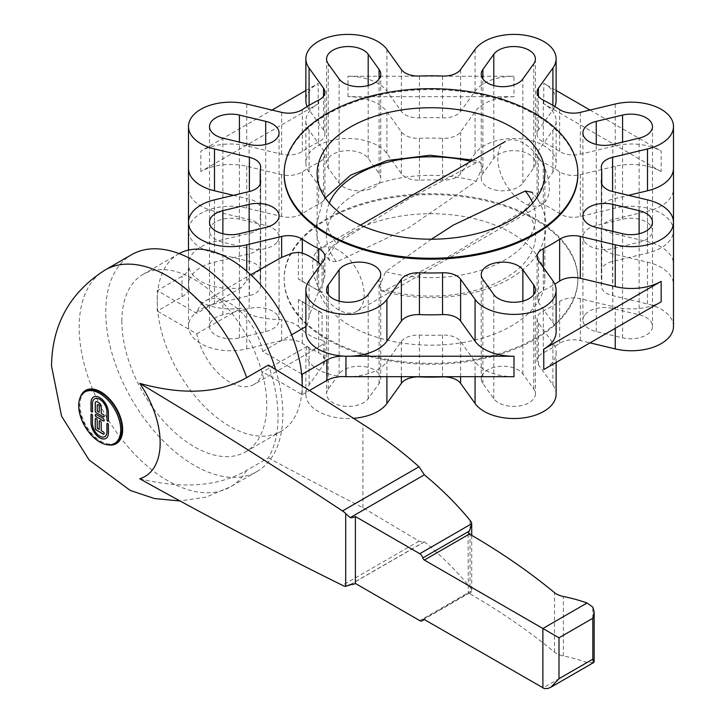 <?xml version="1.0" encoding="UTF-8"?>
<svg xmlns="http://www.w3.org/2000/svg" width="725" height="725" viewBox="0 0 725 725"><rect width="100%" height="100%" fill="white"/><g stroke="black" fill="none" stroke-linecap="round" stroke-linejoin="round"><path stroke-width="0.54" stroke-dasharray="3.62 2.72" d="M115.782 442.757A29.716 17.155 60 0 1 92.882 434.801A29.716 17.155 60 0 1 79.913 404.894A29.716 17.155 60 0 1 86.067 391.292M107.191 423.4A1.051 0.607 60 0 1 108.505 424.714L108.505 432.762A12.316 7.114 60 0 1 105.959 438.398A12.316 7.114 60 0 1 105.913 438.426L105.959 438.398M91.268 414.202A1.051 0.607 60 0 1 92.582 415.525L92.582 423.563A10.204 5.891 -120 0 0 97.005 433.813A10.204 5.891 -120 0 0 104.862 436.595M95.573 414.473A1.405 0.816 60 0 1 95.609 414.446A1.405 0.816 60 0 1 96.316 414.519L103.276 418.542A1.405 0.816 60 0 1 104.201 419.784A1.405 0.816 60 0 1 103.983 420.908A1.405 0.816 60 0 1 103.938 420.926M93.597 396.974A12.316 7.114 60 0 1 93.634 396.956A12.316 7.114 60 0 1 103.131 400.254A12.316 7.114 60 0 1 108.505 412.652L108.505 420.69A1.051 0.607 60 0 1 108.242 421.198M94.658 398.804A10.204 5.891 -120 0 0 92.582 403.453L92.582 411.501A1.051 0.607 60 0 1 92.32 411.999M99.552 420.79A1.405 0.816 60 0 1 99.588 420.772A1.405 0.816 60 0 1 100.675 421.143A1.405 0.816 60 0 1 101.292 422.566L101.292 430.605L103.276 431.756A1.405 0.816 60 0 1 104.201 432.997A1.405 0.816 60 0 1 103.983 434.121A1.405 0.816 60 0 1 103.938 434.148M95.573 418.497A1.405 0.816 60 0 1 95.609 418.47A1.405 0.816 60 0 1 96.697 418.851A1.405 0.816 60 0 1 97.304 420.264L97.304 428.312L99.298 429.454M95.818 401.777L95.899 401.732A2.818 1.622 60 0 1 95.899 401.732A2.818 1.622 60 0 1 97.304 401.877L99.298 403.028A2.818 1.622 60 0 1 101.292 406.471L101.292 413.368L103.276 414.519A1.405 0.816 60 0 1 104.201 415.76A1.405 0.816 60 0 1 103.983 416.884A1.405 0.816 60 0 1 103.938 416.902M97.558 404.704A1.405 0.816 -120 0 0 97.304 405.32L97.304 411.066L99.298 412.217M139.753 478.772C183.099 489.257 218.733 486.466 246.654 470.407L268.395 457.856A125.235 72.301 -120 0 0 278.028 417.029A125.235 72.301 -120 0 0 268.395 365.065M275.6 369.487A125.235 72.301 60 0 1 282.859 414.238A125.235 72.301 60 0 1 256.922 471.567A125.235 72.301 60 0 1 160.415 438.018A125.235 72.301 60 0 1 105.75 311.986A125.235 72.301 60 0 1 131.687 254.656M593.539 662.605L587.033 662.514A116.861 67.47 0 0 0 563.361 655.971A18.216 10.512 180 0 1 554.543 652.183A761.558 439.676 0 0 0 469.438 593.503L468.096 593.558L470.942 592.633L471.703 590.658A13.666 7.884 0 0 0 470.036 587.304A538.82 311.088 0 0 0 424.37 541.756L423.753 542.246L419.014 541.131L362.908 507.718A5230.377 3019.77 60 0 1 268.395 457.856M419.014 541.131L342.49 585.311M423.192 619.431L468.296 593.394L468.096 532.404M424.37 541.756L350.166 584.604M554.543 652.183L554.543 592.688M470.036 587.304L470.036 520.369M592.823 662.886L592.823 607.106M284.127 174.408A146.867 84.789 180 0 1 374.789 96.062A146.867 84.789 180 0 1 534.842 114.45A146.867 84.789 180 0 1 577.861 174.408M350.483 232.97A113.852 65.73 0 0 0 317.142 279.451A113.852 65.73 0 0 0 387.422 340.179A113.852 65.73 0 0 0 511.497 325.924A113.852 65.73 0 0 0 544.838 279.451A113.852 65.73 0 0 0 511.497 232.97A113.852 65.73 0 0 0 350.483 232.97M556.111 331.923A42.122 24.324 0 0 0 552.903 322.616L538.448 302.461A18.216 10.512 180 0 1 537.062 298.437A18.216 10.512 180 0 1 537.542 296.036A18.216 10.512 180 0 1 543.297 290.517A170.774 98.6 0 0 0 551.743 285.958A170.774 98.6 0 0 0 554.824 284.127M673.489 326.44A42.122 24.324 0 0 0 647.488 303.965L612.58 295.619A18.216 10.512 180 0 1 604.07 291.45A18.216 10.512 180 0 1 601.333 285.904A18.216 10.512 180 0 1 601.378 285.188A170.774 98.6 0 0 0 601.768 278.518L601.768 236.685A170.774 98.6 180 0 1 601.378 243.364A18.216 10.512 0 0 0 601.333 244.071A18.216 10.512 0 0 0 604.07 249.618A18.216 10.512 0 0 0 612.58 253.786L647.488 262.133A42.122 24.324 180 0 1 673.489 284.608L673.489 168.318M673.489 222.321L673.489 264.154A42.122 24.324 0 0 0 647.488 241.688L612.58 233.341A18.216 10.512 180 0 1 604.07 229.163A18.216 10.512 180 0 1 601.333 223.617A18.216 10.512 180 0 1 601.378 222.91A170.774 98.6 0 0 0 601.768 216.24L601.768 184.068M601.768 216.24A170.774 98.6 0 0 0 601.378 209.561A18.216 10.512 180 0 1 601.333 208.854A18.216 10.512 180 0 1 604.07 203.308A18.216 10.512 180 0 1 612.58 199.139L628.53 195.324M601.768 278.518A170.774 98.6 0 0 0 601.378 271.848A18.216 10.512 180 0 1 601.333 271.132A18.216 10.512 180 0 1 604.07 265.595A18.216 10.512 180 0 1 612.58 261.417L647.488 253.07A42.122 24.324 0 0 0 673.489 230.604A42.122 24.324 0 0 0 670.281 221.297A42.122 24.324 0 0 0 615.244 208.129L580.335 216.476A18.216 10.512 180 0 1 569.207 217.002A18.216 10.512 180 0 1 559.646 213.676A170.774 98.6 0 0 0 551.743 208.8A170.774 98.6 0 0 0 543.297 204.242A18.216 10.512 180 0 1 537.542 198.722A18.216 10.512 180 0 1 537.062 196.321A18.216 10.512 180 0 1 538.448 192.297L552.903 172.142A42.122 24.324 -0 0 0 556.111 162.835A42.122 24.324 -0 0 0 530.111 140.36A42.122 24.324 -0 0 0 475.074 153.528L460.611 173.683A18.216 10.512 180 0 1 453.388 178.595A18.216 10.512 180 0 1 442.549 180.144A170.774 98.6 0 0 0 430.994 179.927A170.774 98.6 0 0 0 419.431 180.144A18.216 10.512 180 0 1 408.601 178.595A18.216 10.512 180 0 1 401.369 173.683L386.914 153.528A42.122 24.324 0 0 0 331.869 140.36A42.122 24.324 0 0 0 305.868 162.835A42.122 24.324 0 0 0 309.077 172.142L323.531 192.297A18.216 10.512 180 0 1 324.918 196.321A18.216 10.512 180 0 1 324.438 198.722A18.216 10.512 180 0 1 318.683 204.242A170.774 98.6 0 0 0 310.237 208.8A170.774 98.6 0 0 0 302.334 213.676A18.216 10.512 180 0 1 292.773 217.002A18.216 10.512 180 0 1 281.644 216.476L246.736 208.129A42.122 24.324 0 0 0 191.699 221.297A42.122 24.324 0 0 0 188.491 230.604A42.122 24.324 0 0 0 214.491 253.07L249.4 261.417A18.216 10.512 180 0 1 257.91 265.595A18.216 10.512 180 0 1 260.647 271.132A18.216 10.512 180 0 1 260.61 271.848A170.774 98.6 0 0 0 260.212 278.518L260.212 236.685A170.774 98.6 180 0 1 260.61 230.015A18.216 10.512 0 0 0 260.647 229.299A18.216 10.512 0 0 0 257.91 223.762A18.216 10.512 0 0 0 249.4 219.584L214.491 211.238A42.122 24.324 180 0 1 188.491 188.772L188.491 168.318M661.155 171.571L543.777 103.802A42.122 24.324 180 0 1 556.111 121.003A42.122 24.324 180 0 1 552.903 130.31L538.448 150.465A18.216 10.512 0 0 0 537.062 154.488A18.216 10.512 0 0 0 537.542 156.89A18.216 10.512 0 0 0 543.297 162.409A170.774 98.6 180 0 1 551.743 166.968A170.774 98.6 180 0 1 559.646 171.852A18.216 10.512 -0 0 0 569.207 175.169A18.216 10.512 -0 0 0 580.335 174.653L615.244 166.297A42.122 24.324 180 0 1 661.155 171.571L661.155 151.117A42.122 24.324 0 0 0 615.244 145.852L580.335 154.198A18.216 10.512 180 0 1 569.207 154.724A18.216 10.512 180 0 1 559.646 151.398A170.774 98.6 0 0 0 551.743 146.523A170.774 98.6 0 0 0 543.297 141.964A18.216 10.512 180 0 1 537.542 136.436A18.216 10.512 180 0 1 537.062 134.034A18.216 10.512 180 0 1 538.448 130.011L552.903 109.856A42.122 24.324 -0 0 0 554.824 106.512M513.989 96.679L347.991 96.679A42.122 24.324 180 0 1 386.914 111.695L401.369 131.85A18.216 10.512 -0 0 0 408.601 136.762A18.216 10.512 -0 0 0 419.431 138.321A170.774 98.6 180 0 1 430.994 138.094A170.774 98.6 180 0 1 442.549 138.321A18.216 10.512 0 0 0 453.388 136.762A18.216 10.512 0 0 0 460.611 131.85L475.074 111.695A42.122 24.324 180 0 1 513.989 96.679L513.989 76.234A42.122 24.324 -0 0 0 475.074 91.241L460.611 111.396A18.216 10.512 180 0 1 453.388 116.308A18.216 10.512 180 0 1 442.549 117.867A170.774 98.6 0 0 0 430.994 117.64A170.774 98.6 0 0 0 419.431 117.867A18.216 10.512 180 0 1 408.601 116.308A18.216 10.512 180 0 1 401.369 111.396L386.914 91.241A42.122 24.324 0 0 0 347.991 76.234L513.989 76.234M318.202 103.802L200.825 171.571A42.122 24.324 180 0 1 246.736 166.297L281.644 174.653A18.216 10.512 0 0 0 292.773 175.169A18.216 10.512 0 0 0 302.334 171.852A170.774 98.6 180 0 1 310.237 166.968A170.774 98.6 180 0 1 318.683 162.409A18.216 10.512 0 0 0 324.438 156.89A18.216 10.512 0 0 0 324.918 154.488A18.216 10.512 0 0 0 323.531 150.465L309.077 130.31A42.122 24.324 180 0 1 305.868 121.003A42.122 24.324 180 0 1 318.202 103.802L318.202 83.357A42.122 24.324 0 0 0 305.868 100.548M307.155 106.512A42.122 24.324 0 0 0 309.077 109.856L323.531 130.011A18.216 10.512 180 0 1 324.918 134.034A18.216 10.512 180 0 1 324.438 136.436A18.216 10.512 180 0 1 318.683 141.964A170.774 98.6 0 0 0 310.237 146.523A170.774 98.6 0 0 0 302.334 151.398A18.216 10.512 180 0 1 292.773 154.724A18.216 10.512 180 0 1 281.644 154.198L246.736 145.852A42.122 24.324 0 0 0 200.825 151.117L271.966 110.055M233.45 195.324L249.4 199.139A18.216 10.512 180 0 1 257.91 203.308A18.216 10.512 180 0 1 260.647 208.854A18.216 10.512 180 0 1 260.61 209.561A170.774 98.6 0 0 0 260.212 216.24L260.212 184.068M260.212 216.24A170.774 98.6 0 0 0 260.61 222.91A18.216 10.512 180 0 1 260.647 223.617A18.216 10.512 180 0 1 257.91 229.163A18.216 10.512 180 0 1 249.4 233.341L214.491 241.688A42.122 24.324 0 0 0 188.491 264.154A42.122 24.324 0 0 0 188.618 266.021A22.774 13.15 0 0 0 188.491 265.332L188.491 222.321M179.084 253.587A102.47 59.16 -120 0 0 178.495 253.922A102.47 59.16 -120 0 0 157.814 290.915L157.28 290.607L182.011 276.325A22.774 13.15 0 0 0 188.681 267.027A22.774 13.15 0 0 0 188.618 266.021A42.122 24.324 0 0 0 191.699 273.461A42.122 24.324 0 0 0 241.226 287.689L246.736 280.684C252.617 274.884 260.592 269.057 270.67 263.229M322.072 292.791L310.237 285.958A170.774 98.6 0 0 0 318.683 290.517A18.216 10.512 180 0 1 322.072 292.791L322.072 266.002L324.438 271.304L324.918 275.237L323.531 281.517C317.215 294.359 312.393 306.086 309.077 316.68L307.228 325.797A42.122 24.324 -0 0 0 305.868 331.923M556.111 394.201A42.122 24.324 0 0 0 552.903 384.903L538.448 364.748A18.216 10.512 180 0 1 537.062 360.715A18.216 10.512 180 0 1 537.542 358.322A18.216 10.512 180 0 1 543.297 352.794A170.774 98.6 0 0 0 551.743 348.236A170.774 98.6 0 0 0 559.646 343.36A18.216 10.512 180 0 1 569.207 340.034A18.216 10.512 180 0 1 580.335 340.56L590.014 342.871M661.155 301.799A42.122 24.324 180 0 1 615.244 307.074L580.335 298.727A18.216 10.512 0 0 0 569.207 298.202A18.216 10.512 0 0 0 559.646 301.528A170.774 98.6 180 0 1 551.743 306.403A170.774 98.6 180 0 1 543.297 310.962A18.216 10.512 0 0 0 537.542 316.49A18.216 10.512 0 0 0 537.062 318.891A18.216 10.512 0 0 0 538.448 322.915L552.903 343.07A42.122 24.324 180 0 1 556.111 352.377A42.122 24.324 180 0 1 543.777 369.569M494.604 367.185A21.632 12.488 0 0 0 481.246 378.722A21.632 12.488 0 0 0 482.895 383.498L493.788 398.678A21.632 12.488 0 0 0 522.045 405.438A21.632 12.488 0 0 0 535.403 393.902A21.632 12.488 0 0 0 533.754 389.126L522.861 373.937A21.632 12.488 0 0 0 494.604 367.185M584.558 315.248A21.632 12.488 0 0 0 582.909 320.024A21.632 12.488 0 0 0 596.267 331.561L622.567 337.85A21.632 12.488 0 0 0 650.823 331.089A21.632 12.488 0 0 0 652.473 326.313A21.632 12.488 0 0 0 639.115 314.777L612.824 308.487A21.632 12.488 0 0 0 584.558 315.248M277.421 315.248A21.632 12.488 0 0 0 249.155 308.487L222.865 314.777A21.632 12.488 0 0 0 209.507 326.313A21.632 12.488 0 0 0 211.156 331.089A21.632 12.488 0 0 0 239.422 337.85L265.712 331.561A21.632 12.488 0 0 0 279.071 320.024A21.632 12.488 0 0 0 277.421 315.248M367.385 367.185A21.632 12.488 0 0 0 339.119 373.937L328.226 389.126A21.632 12.488 0 0 0 326.576 393.902A21.632 12.488 0 0 0 339.934 405.438A21.632 12.488 0 0 0 368.191 398.678L379.084 383.498A21.632 12.488 0 0 0 380.734 378.722A21.632 12.488 0 0 0 367.385 367.185M584.558 241.797A21.632 12.488 0 0 0 612.824 248.557L639.115 242.268A21.632 12.488 0 0 0 652.473 230.722A21.632 12.488 0 0 0 650.823 225.946A21.632 12.488 0 0 0 622.567 219.186L596.267 225.475A21.632 12.488 0 0 0 582.909 237.012A21.632 12.488 0 0 0 584.558 241.797M494.604 189.859A21.632 12.488 0 0 0 522.861 183.099L533.754 167.919A21.632 12.488 0 0 0 535.403 163.134A21.632 12.488 0 0 0 522.045 151.597A21.632 12.488 0 0 0 493.788 158.358L482.895 173.538A21.632 12.488 0 0 0 481.246 178.323A21.632 12.488 0 0 0 494.604 189.859M367.385 189.859A21.632 12.488 0 0 0 380.734 178.323A21.632 12.488 0 0 0 379.084 173.538L368.191 158.358A21.632 12.488 0 0 0 339.934 151.597A21.632 12.488 0 0 0 326.576 163.134A21.632 12.488 0 0 0 328.226 167.919L339.119 183.099A21.632 12.488 0 0 0 367.385 189.859M277.421 241.797A21.632 12.488 0 0 0 279.071 237.012A21.632 12.488 0 0 0 265.712 225.475L239.422 219.186A21.632 12.488 0 0 0 211.156 225.946A21.632 12.488 0 0 0 209.507 230.722A21.632 12.488 0 0 0 222.865 242.268L249.155 248.557A21.632 12.488 0 0 0 277.421 241.797M534.842 218.56A146.867 84.789 0 0 0 374.789 200.182A146.867 84.789 0 0 0 284.127 278.518A146.867 84.789 0 0 0 327.138 338.475A146.867 84.789 0 0 0 487.191 356.854A146.867 84.789 0 0 0 577.861 278.518A146.867 84.789 0 0 0 534.842 218.56M327.138 339.409A146.867 84.789 180 0 1 284.127 279.451A146.867 84.789 180 0 1 374.789 201.106A146.867 84.789 180 0 1 534.842 219.494A146.867 84.789 180 0 1 577.861 279.451A146.867 84.789 180 0 1 487.191 357.788A146.867 84.789 180 0 1 327.138 339.409M673.489 230.604L673.489 188.772A42.122 24.324 180 0 1 647.488 211.238L612.58 219.584A18.216 10.512 0 0 0 604.07 223.762A18.216 10.512 0 0 0 601.333 229.299A18.216 10.512 0 0 0 601.378 230.015A170.774 98.6 180 0 1 601.768 236.685M513.989 376.692A42.122 24.324 180 0 1 475.074 361.684L460.611 341.529A18.216 10.512 -0 0 0 453.388 336.618A18.216 10.512 -0 0 0 442.549 335.059A170.774 98.6 180 0 1 430.994 335.285A170.774 98.6 180 0 1 419.431 335.059A18.216 10.512 0 0 0 408.601 336.618A18.216 10.512 0 0 0 401.369 341.529L386.914 361.684A42.122 24.324 180 0 1 347.991 376.692A42.122 24.324 180 0 1 344.765 376.619A42.122 24.324 180 0 1 331.869 374.843A42.122 24.324 180 0 1 305.868 352.377A42.122 24.324 180 0 1 307.228 346.251L309.077 349.006C311.505 350.012 314.813 349.314 318.991 346.922L323.531 343.858L324.918 342.091L322.072 340.025L322.072 313.236A18.216 10.512 0 0 0 318.683 310.962A170.774 98.6 180 0 1 310.237 306.403A170.774 98.6 180 0 1 302.334 301.528A18.216 10.512 -0 0 0 298.392 299.57L322.072 313.236M260.212 278.518A170.774 98.6 0 0 0 260.61 285.188A18.216 10.512 180 0 1 260.647 285.904A18.216 10.512 180 0 1 257.91 291.45A18.216 10.512 180 0 1 249.4 295.619L214.491 303.965A42.122 24.324 0 0 0 188.491 326.44A42.122 24.324 0 0 0 191.699 335.748A42.122 24.324 0 0 0 246.736 348.906L281.644 340.56A18.216 10.512 180 0 1 292.773 340.034A18.216 10.512 180 0 1 302.334 343.36A170.774 98.6 0 0 0 310.237 348.236A170.774 98.6 0 0 0 318.683 352.794A18.216 10.512 180 0 1 324.438 358.322A18.216 10.512 180 0 1 324.918 360.715A18.216 10.512 180 0 1 323.531 364.748L309.077 384.903A42.122 24.324 -0 0 0 305.868 394.201A42.122 24.324 -0 0 0 331.869 416.676A42.122 24.324 -0 0 0 353.51 418.316M298.392 299.57L298.392 326.359L292.773 322.942L281.644 319.671C266.392 319.281 254.756 317.061 246.736 313.01L241.226 308.143A42.122 24.324 180 0 1 191.699 293.915A42.122 24.324 180 0 1 188.618 286.466A22.774 13.15 0 0 0 188.491 285.777L188.491 265.332M301.636 373.955L262.731 351.489A48.321 27.894 -120 0 0 205.565 300.812A48.321 27.894 -120 0 0 196.729 313.381L157.814 290.915A102.47 59.16 -120 0 0 157.28 300.83A102.47 59.16 -120 0 0 157.814 311.369L157.28 311.052L182.011 296.77A22.774 13.15 0 0 0 188.681 287.481A22.774 13.15 0 0 0 188.618 286.466A42.122 24.324 180 0 1 188.491 284.608A42.122 24.324 180 0 1 214.491 262.133L249.4 253.786A18.216 10.512 0 0 0 257.91 249.618A18.216 10.512 0 0 0 260.647 244.071A18.216 10.512 0 0 0 260.61 243.364A170.774 98.6 180 0 1 260.212 236.685M121.854 321.275A102.47 59.16 60 0 1 143.079 274.376A102.47 59.16 60 0 1 222.031 301.827A102.47 59.16 60 0 1 266.764 404.94A102.47 59.16 60 0 1 251.031 447.914A102.47 59.16 60 0 1 245.539 451.847A102.47 59.16 60 0 1 166.578 424.397A102.47 59.16 60 0 1 121.854 321.275M253.886 384.504A48.321 27.894 -120 0 1 196.729 333.835L157.814 311.369A102.47 59.16 -120 0 0 206.154 408.157A102.47 59.16 -120 0 0 280.965 431.393A102.47 59.16 -120 0 0 301.636 394.4A102.47 59.16 -120 0 0 302.171 385.927L302.18 394.717L262.731 371.934A48.321 27.894 -120 0 1 253.886 384.504L318.991 346.922M157.28 311.052L157.28 290.607M196.729 333.835L241.226 308.143M298.392 326.359A48.321 27.894 -120 0 0 310.237 335.639A48.321 27.894 -120 0 0 322.072 340.025M307.228 346.251L262.731 371.934M302.18 394.717L309.493 390.494M188.491 285.777L188.491 230.604M262.731 351.489L291.595 334.823M305.868 326.585L307.228 325.797M322.072 266.002A48.321 27.894 -120 0 0 320.667 264.634M310.237 285.958L298.392 279.125A18.216 10.512 180 0 1 302.334 281.073A170.774 98.6 0 0 0 310.237 285.958M298.392 252.336L298.392 279.125M241.226 287.689L196.729 313.381M305.868 90.48L318.202 83.357M556.111 100.548A42.122 24.324 -0 0 0 543.777 83.357L556.111 90.48M590.014 110.055L661.155 151.117M381.812 290.988C414.927 299.942 447.987 299.869 480.983 290.752C501.501 284.753 517.804 275.591 529.893 263.266C536.736 256.342 545.499 244.225 545.979 226.463C545.78 213.966 541.231 202.583 532.322 192.324L533.872 196.81L525.263 209.561L453.506 253.922L385.682 290.154L381.812 290.988L379.628 285.858L385.682 271.63L431.475 239.205M476.298 181.295L482.352 167.067L480.168 161.938L476.298 162.772L408.474 199.003L336.717 243.364L328.108 256.115L329.657 260.601L336.717 261.879L408.474 227.922L476.298 181.295A104.599 60.392 0 0 0 357.026 193.022A104.599 60.392 0 0 0 336.717 261.879M338.412 250.17A36.431 21.034 -120 0 0 320.196 248.358A36.431 21.034 -120 0 0 314.614 277.557A36.431 21.034 -120 0 0 338.412 309.657A36.431 21.034 -120 0 0 356.627 311.46A36.431 21.034 -120 0 0 362.21 282.27A36.431 21.034 -120 0 0 338.412 250.17M523.568 143.269A36.431 21.034 -120 0 0 505.352 141.457A36.431 21.034 -120 0 0 499.77 170.656A36.431 21.034 -120 0 0 523.568 202.755A36.431 21.034 -120 0 0 541.783 204.559A36.431 21.034 -120 0 0 547.375 175.368A36.431 21.034 -120 0 0 523.568 143.269M107.581 444.76A30.74 17.744 60 0 1 79.188 404.478A30.74 17.744 60 0 1 80.23 397.391M246.654 470.407A125.235 72.301 60 0 1 230.36 486.901A125.235 72.301 60 0 1 133.853 453.352A125.235 72.301 60 0 1 79.188 327.319A125.235 72.301 60 0 1 105.125 269.99M362.908 507.718L362.908 424.333M469.438 593.503L470.942 592.633M469.419 593.005L423.79 619.34M587.033 662.514L542.889 687.998M471.703 590.658L419.775 620.636M563.361 655.971L563.361 596.485M538.448 302.461L538.448 260.628M647.488 303.965L647.488 262.133M647.488 241.688L647.488 199.855M612.58 233.341L612.58 199.139M601.378 209.561L601.378 167.729M615.244 208.129L615.244 166.297M615.244 145.852L615.244 104.019M580.335 154.198L580.335 112.366M543.297 141.964L543.297 100.132M475.074 153.528L475.074 111.695M475.074 91.241L475.074 49.409M460.611 111.396L460.611 69.564M419.431 117.867L419.431 76.034M309.077 172.142L309.077 130.31M309.077 109.856L309.077 105.361M323.531 130.011L323.531 96.226M302.334 151.398L302.334 109.566M214.491 253.07L214.491 211.238M249.4 199.139L249.4 233.341M260.61 222.91L260.61 182.501M246.736 280.684L246.736 271.15M318.683 290.517L318.683 262.831M552.903 384.903L552.903 343.07M552.903 322.616L552.903 280.783M482.895 383.498L482.895 279.388M533.754 389.126L533.754 294.567M596.267 331.561L596.267 227.451M639.115 314.777L639.115 233.74M249.155 308.487L249.155 231.411M239.422 337.85L239.422 233.74M339.119 373.937L339.119 301.12M368.191 398.678L368.191 294.567M612.824 248.557L612.824 144.438M622.567 219.186L622.567 142.109M522.861 183.099L522.861 78.98M493.788 158.358L493.788 85.541M379.084 173.538L379.084 78.98M328.226 167.919L328.226 63.8M265.712 225.475L265.712 144.438M222.865 242.268L222.865 138.149M612.58 295.619L612.58 253.786M601.378 271.848L601.378 230.015M538.448 364.748L538.448 322.915M559.646 343.36L559.646 301.528M442.549 376.692L442.549 335.059M401.369 376.692L401.369 341.529M386.914 376.692L386.914 361.684M318.683 352.794L318.683 310.962M281.644 340.56L281.644 319.671M246.736 348.906L246.736 313.01M260.61 285.188L260.61 243.364M249.4 261.417L249.4 219.584M302.334 213.676L302.334 171.852M323.531 192.297L323.531 150.465M419.431 180.144L419.431 138.321M460.611 173.683L460.611 131.85M543.297 204.242L543.297 162.409M580.335 216.476L580.335 174.653M182.011 296.77L182.011 276.325M559.646 213.676L559.646 171.852M538.448 192.297L538.448 150.465M442.549 180.144L442.549 138.321M401.369 173.683L401.369 131.85M318.683 204.242L318.683 162.409M281.644 216.476L281.644 174.653M260.61 271.848L260.61 230.015M249.4 295.619L249.4 253.786M214.491 303.965L214.491 262.133M302.334 343.36L302.334 301.528M323.531 364.748L323.531 343.858M309.077 384.903L309.077 349.006M419.431 376.692L419.431 335.059M460.611 376.692L460.611 341.529M580.335 340.56L580.335 298.727M543.297 352.794L543.297 310.962M612.58 261.417L612.58 219.584M601.378 285.188L601.378 243.364M475.074 376.692L475.074 361.684M246.736 208.129L246.736 166.297M386.914 153.528L386.914 111.695M200.825 171.571L200.825 151.117M552.903 172.142L552.903 130.31M347.991 96.679L347.991 76.234M647.488 253.07L647.488 211.238M543.777 103.802L543.777 83.357M615.244 328.307L615.244 307.074M239.422 219.186L239.422 142.109M249.155 248.557L249.155 144.438M368.191 158.358L368.191 85.541M339.119 183.099L339.119 78.98M533.754 167.919L533.754 63.8M482.895 173.538L482.895 78.98M639.115 242.268L639.115 138.149M596.267 225.475L596.267 144.438M328.226 389.126L328.226 294.567M379.084 383.498L379.084 279.388M222.865 314.777L222.865 233.74M265.712 331.561L265.712 227.451M622.567 337.85L622.567 233.74M612.824 308.487L612.824 231.411M493.788 398.678L493.788 294.567M522.861 373.937L522.861 301.12M309.077 316.68L309.077 280.783M323.531 281.517L323.531 260.628M302.334 281.073L302.334 253.233M214.491 241.688L214.491 199.855M260.61 209.561L260.61 167.729M246.736 145.852L246.736 104.019M281.644 154.198L281.644 112.366M318.683 141.964L318.683 100.132M386.914 91.241L386.914 49.409M401.369 111.396L401.369 69.564M442.549 117.867L442.549 76.034M552.903 109.856L552.903 105.361M538.448 130.011L538.448 96.226M559.646 151.398L559.646 109.566M601.378 222.91L601.378 182.501M543.297 290.517L543.297 267.389M385.682 290.154A104.599 60.392 0 0 0 504.953 278.427A104.599 60.392 0 0 0 525.263 209.561M385.682 271.63A104.599 60.392 0 0 0 504.953 259.903A104.599 60.392 0 0 0 532.676 203.045M329.313 203.045A104.599 60.392 0 0 0 336.717 243.364M476.298 162.772A104.599 60.392 0 0 0 470.86 161.376M256.922 471.567L230.36 486.901L206.072 497.105L180.045 500.975M350.383 584.604L423.753 542.246M471.721 535.34L471.721 591.065M317.142 173.474L317.142 279.451M537.062 256.605L537.062 298.437M601.333 167.022L601.333 208.854M305.868 121.003L305.868 162.835M324.918 92.202L324.918 134.034M260.647 167.022L260.647 223.617M556.111 352.377L556.111 362.446M481.246 274.603L481.246 378.722M535.403 289.792L535.403 393.902M582.909 215.905L582.909 320.024M652.473 222.194L652.473 326.313M380.734 74.204L380.734 178.323M326.576 59.024L326.576 163.134M279.071 132.902L279.071 237.012M209.507 126.612L209.507 230.722M284.127 279.451L284.127 278.518M601.333 229.299L601.333 271.132M537.062 318.891L537.062 360.715M260.647 244.071L260.647 285.904M324.918 154.488L324.918 196.321M143.079 274.376L178.495 253.922M245.539 451.847L280.965 431.393M188.681 267.027L188.681 287.481M537.062 154.488L537.062 196.321M260.647 229.299L260.647 271.132M188.491 284.608L188.491 326.44M324.918 342.091L324.918 360.715M305.868 352.377L305.868 394.201M601.333 244.071L601.333 285.904M577.861 279.451L577.861 278.518M205.565 300.812L250.75 274.73M535.403 59.024L535.403 163.134M481.246 74.204L481.246 178.323M652.473 126.612L652.473 230.722M582.909 132.902L582.909 237.012M326.576 289.792L326.576 393.902M380.734 274.603L380.734 378.722M209.507 222.194L209.507 326.313M279.071 215.905L279.071 320.024M324.918 256.605L324.918 275.237M188.491 250.062L188.491 264.154M260.647 181.794L260.647 208.854M556.111 121.003L556.111 162.835M537.062 92.202L537.062 134.034M601.333 181.794L601.333 223.617M544.838 173.474L544.838 279.451M325.317 197.934L322.127 203.136L316 226.463C316.2 238.96 320.758 250.333 329.657 260.601M360.497 225.094L320.196 248.358M541.783 204.559L356.627 311.46M473.099 160.08L480.168 161.938"/><path stroke-width="1.09" d="M84.861 391.989L86.067 391.292A29.716 17.155 60 0 1 108.968 399.248A29.716 17.155 60 0 1 121.936 429.155A29.716 17.155 60 0 1 115.782 442.757L114.568 443.455A29.716 17.155 -120 0 0 120.731 429.853A29.716 17.155 -120 0 0 107.753 399.946A29.716 17.155 -120 0 0 84.861 391.989A29.716 17.155 -120 0 0 78.699 405.592A29.716 17.155 -120 0 0 91.676 435.498A29.716 17.155 -120 0 0 114.568 443.455M105.877 438.444A12.316 7.114 60 0 1 96.38 435.145A12.316 7.114 60 0 1 91.006 422.757L91.006 414.709A1.051 0.607 60 0 1 92.501 415.57L92.501 423.618A10.204 5.891 -120 0 0 96.951 433.885A10.204 5.891 -120 0 0 104.817 436.622A10.204 5.891 -120 0 0 106.928 431.946L106.928 423.898A1.051 0.607 60 0 1 108.424 424.759L108.424 432.807A12.316 7.114 60 0 1 105.877 438.444A12.316 7.114 60 0 1 96.434 435.072A12.316 7.114 60 0 1 91.087 422.702L91.087 414.664A1.051 0.607 60 0 1 91.268 414.202M104.862 436.595A10.204 5.891 -120 0 0 104.898 436.568A10.204 5.891 -120 0 0 107.01 431.901L107.01 423.853A1.051 0.607 60 0 1 107.191 423.4M103.938 420.926A1.405 0.816 60 0 1 103.276 420.835L96.316 416.812A1.405 0.816 60 0 1 95.401 415.615A1.405 0.816 60 0 1 95.573 414.473M96.235 416.866A1.405 0.816 60 0 1 95.31 415.624A1.405 0.816 60 0 1 95.528 414.492A1.405 0.816 60 0 1 96.235 414.564L103.195 418.588A1.405 0.816 60 0 1 104.119 419.829A1.405 0.816 60 0 1 103.902 420.953A1.405 0.816 60 0 1 103.195 420.881L96.316 416.812M108.424 412.697L108.424 420.745A1.051 0.607 60 0 1 106.928 419.875L106.928 411.836A10.204 5.891 -120 0 0 102.479 401.559A10.204 5.891 -120 0 0 94.613 398.832A10.204 5.891 -120 0 0 92.501 403.499L92.501 411.546A1.051 0.607 60 0 1 91.006 410.685L91.006 402.638A12.316 7.114 60 0 1 93.561 397.001A12.316 7.114 60 0 1 103.05 400.3A12.316 7.114 60 0 1 108.424 412.697M108.242 421.198A1.051 0.607 60 0 1 107.01 419.829L107.01 411.791A10.204 5.891 -120 0 0 102.56 401.514A10.204 5.891 -120 0 0 94.694 398.786A10.204 5.891 -120 0 0 94.658 398.804M92.32 411.999A1.051 0.607 60 0 1 91.087 410.64L91.087 402.593A12.316 7.114 60 0 1 93.597 396.974M99.216 429.508L99.216 421.461A1.405 0.816 60 0 1 99.506 420.817A1.405 0.816 60 0 1 100.594 421.189A1.405 0.816 60 0 1 101.21 422.612L101.21 430.65L103.195 431.801A1.405 0.816 60 0 1 104.119 433.042A1.405 0.816 60 0 1 103.902 434.175A1.405 0.816 60 0 1 103.195 434.103L96.235 430.079A1.405 0.816 60 0 1 95.238 428.357L95.238 419.159A1.405 0.816 60 0 1 95.528 418.515A1.405 0.816 60 0 1 96.615 418.896A1.405 0.816 60 0 1 97.232 420.31L97.232 428.357L99.216 429.508L99.298 421.415A1.405 0.816 60 0 1 99.552 420.79M103.938 434.148A1.405 0.816 60 0 1 103.276 434.058L96.316 430.034A1.405 0.816 60 0 1 95.319 428.312L95.319 419.113A1.405 0.816 60 0 1 95.573 418.497M103.938 416.902A1.405 0.816 60 0 1 103.276 416.812L96.316 412.797A1.405 0.816 60 0 1 95.319 411.066L95.319 403.028A2.818 1.622 60 0 1 95.863 401.759M96.235 412.842A1.405 0.816 60 0 1 95.238 411.111L95.238 403.073A2.818 1.622 60 0 1 95.818 401.777A2.818 1.622 60 0 1 97.232 401.922L99.216 403.073A2.818 1.622 60 0 1 101.21 406.517L101.21 413.413L103.195 414.564A1.405 0.816 60 0 1 104.119 415.806A1.405 0.816 60 0 1 103.902 416.929A1.405 0.816 60 0 1 103.195 416.866L96.316 412.797M97.232 405.366L97.232 411.111L99.216 412.262L99.216 406.517A1.405 0.816 -120 0 0 98.6 405.103A1.405 0.816 -120 0 0 97.522 404.722A1.405 0.816 -120 0 0 97.232 405.366M99.216 412.262L99.298 406.471A1.405 0.816 -120 0 0 98.682 405.058A1.405 0.816 -120 0 0 97.603 404.677A1.405 0.816 -120 0 0 97.558 404.704M471.721 535.34L471.703 523.722A13.666 7.884 180 0 0 470.036 520.369A538.82 311.088 180 0 0 424.37 474.83L419.014 466.764C401.686 451.285 382.981 437.139 362.908 424.333A5230.377 3019.77 60 0 0 268.395 365.065L246.654 377.616C218.932 393.512 183.298 395.433 139.753 383.38A73.533 42.458 60 0 1 160.162 442.866A73.533 42.458 60 0 1 139.753 478.772A5230.377 3019.77 -120 0 0 342.49 585.311A11.383 6.57 -120 0 0 345.716 586.398L350.166 584.604A6.833 3.942 0 0 0 355.377 583.453L419.775 620.636A4.558 2.628 -120 0 0 422.05 620.863A4.558 2.628 -120 0 0 422.811 619.911A2.275 1.314 60 0 1 423.192 619.431A2.275 1.314 60 0 1 424.333 619.549L544.357 688.578L547.792 688.505L550.946 687.2L558.993 678.7L592.823 659.17L594.165 661.671L593.539 662.605M180.045 500.975L154.507 498.564L130.21 490.426L89.102 459.976L61.571 416.204L51.511 365.898C52.173 324.338 70.044 292.365 105.125 269.99L131.687 254.656A125.235 72.301 60 0 1 275.6 369.487M558.993 678.7L558.993 637.801L424.333 560.053A2.275 1.314 60 0 1 422.811 557.933A4.558 2.628 -120 0 0 419.775 553.71L355.377 516.526A6.833 3.942 180 0 1 350.166 517.668L345.716 513.581A11.383 6.57 -120 0 0 342.49 510.944A5230.377 3019.77 -120 0 0 139.753 383.38M419.775 553.71L471.703 523.722L469.419 531.035L468.096 532.404L469.438 534.008A761.558 439.676 180 0 1 554.543 592.688A18.216 10.512 0 0 0 563.361 596.485A116.861 67.47 180 0 1 587.033 603.019L592.823 607.106L594.165 612.036L592.823 618.262L558.993 637.801M424.37 474.83L350.166 517.668M419.014 466.764L342.49 510.944M355.377 583.453L355.377 516.526M327.138 233.432A146.867 84.789 180 0 1 284.127 173.474A146.867 84.789 180 0 1 374.789 95.138A146.867 84.789 180 0 1 534.842 113.517A146.867 84.789 180 0 1 577.861 173.474A146.867 84.789 180 0 1 487.191 251.811A146.867 84.789 180 0 1 327.138 233.432M577.861 173.474L577.861 174.408A146.867 84.789 180 0 1 487.191 252.744A146.867 84.789 180 0 1 327.138 234.365A146.867 84.789 180 0 1 284.127 174.408L284.127 173.474M350.483 126.993A113.852 65.73 0 0 0 317.142 173.474A113.852 65.73 0 0 0 387.422 234.202A113.852 65.73 0 0 0 511.497 219.956A113.852 65.73 0 0 0 544.838 173.474A113.852 65.73 0 0 0 511.497 126.993A113.852 65.73 0 0 0 350.483 126.993M601.768 184.068L601.768 174.408A170.774 98.6 180 0 1 601.378 181.078A18.216 10.512 0 0 0 601.333 181.794A18.216 10.512 0 0 0 604.07 187.331A18.216 10.512 0 0 0 612.58 191.509L647.488 199.855A42.122 24.324 180 0 1 673.489 222.321A42.122 24.324 180 0 1 670.281 231.628A42.122 24.324 180 0 1 615.244 244.796L580.335 236.441A18.216 10.512 0 0 0 569.207 235.924A18.216 10.512 0 0 0 559.646 239.241A170.774 98.6 180 0 1 551.743 244.126A170.774 98.6 180 0 1 543.297 248.684A18.216 10.512 0 0 0 537.542 254.203A18.216 10.512 0 0 0 537.062 256.605A18.216 10.512 0 0 0 538.448 260.628L552.903 280.783A42.122 24.324 180 0 1 556.111 290.091A42.122 24.324 180 0 1 530.111 312.557A42.122 24.324 180 0 1 475.074 299.398L460.611 279.243A18.216 10.512 -0 0 0 453.388 274.331A18.216 10.512 -0 0 0 442.549 272.772A170.774 98.6 180 0 1 430.994 272.999A170.774 98.6 180 0 1 419.431 272.772A18.216 10.512 0 0 0 408.601 274.331A18.216 10.512 0 0 0 401.369 279.243L386.914 299.398A42.122 24.324 180 0 1 331.869 312.557A42.122 24.324 180 0 1 305.868 290.091A42.122 24.324 180 0 1 309.077 280.783L323.531 260.628A18.216 10.512 0 0 0 324.918 256.605A18.216 10.512 0 0 0 324.438 254.203A18.216 10.512 0 0 0 318.683 248.684A170.774 98.6 180 0 1 310.237 244.126A170.774 98.6 180 0 1 302.334 239.241A18.216 10.512 -0 0 0 292.773 235.924A18.216 10.512 -0 0 0 281.644 236.441L246.736 244.796A42.122 24.324 180 0 1 191.699 231.628A42.122 24.324 180 0 1 188.491 222.321L188.491 168.318A42.122 24.324 0 0 0 214.491 190.784L233.45 195.324M554.824 284.127A170.774 98.6 0 0 0 559.646 281.073A18.216 10.512 180 0 1 569.207 277.757A18.216 10.512 180 0 1 580.335 278.273L615.244 286.629A42.122 24.324 0 0 0 661.155 281.354L543.777 349.124A42.122 24.324 0 0 0 556.111 331.923L556.111 290.091M590.014 342.871L615.244 348.906A42.122 24.324 0 0 0 670.281 335.748A42.122 24.324 0 0 0 673.489 326.44L673.489 168.318A42.122 24.324 0 0 1 647.488 190.784L647.488 148.951L612.58 157.307A18.216 10.512 0 0 0 604.07 161.476A18.216 10.512 0 0 0 601.333 167.022A18.216 10.512 0 0 0 601.378 167.729A170.774 98.6 180 0 1 601.768 174.408M260.212 184.068L260.212 174.408A170.774 98.6 180 0 1 260.61 167.729A18.216 10.512 0 0 0 260.647 167.022A18.216 10.512 0 0 0 257.91 161.476A18.216 10.512 0 0 0 249.4 157.307L214.491 148.951A42.122 24.324 180 0 1 188.491 126.485A42.122 24.324 180 0 1 191.699 117.178A42.122 24.324 180 0 1 246.736 104.019L281.644 112.366A18.216 10.512 0 0 0 292.773 112.892A18.216 10.512 0 0 0 302.334 109.566A170.774 98.6 180 0 1 310.237 104.69A170.774 98.6 180 0 1 318.683 100.132A18.216 10.512 0 0 0 324.438 94.603A18.216 10.512 0 0 0 324.918 92.202A18.216 10.512 0 0 0 323.531 88.178L309.077 68.023A42.122 24.324 180 0 1 305.868 58.716A42.122 24.324 180 0 1 331.869 36.25A42.122 24.324 180 0 1 386.914 49.409L401.369 69.564A18.216 10.512 -0 0 0 408.601 74.476A18.216 10.512 -0 0 0 419.431 76.034A170.774 98.6 180 0 1 430.994 75.808A170.774 98.6 180 0 1 442.549 76.034A18.216 10.512 0 0 0 453.388 74.476A18.216 10.512 0 0 0 460.611 69.564L475.074 49.409A42.122 24.324 180 0 1 530.111 36.25A42.122 24.324 180 0 1 556.111 58.716A42.122 24.324 180 0 1 552.903 68.023L538.448 88.178A18.216 10.512 0 0 0 537.062 92.202A18.216 10.512 0 0 0 537.542 94.603A18.216 10.512 0 0 0 543.297 100.132A170.774 98.6 180 0 1 551.743 104.69A170.774 98.6 180 0 1 559.646 109.566A18.216 10.512 -0 0 0 569.207 112.892A18.216 10.512 -0 0 0 580.335 112.366L615.244 104.019A42.122 24.324 180 0 1 670.281 117.178A42.122 24.324 180 0 1 673.489 126.485A42.122 24.324 180 0 1 647.488 148.951M305.868 58.716L305.868 100.548A42.122 24.324 0 0 0 307.155 106.512M188.491 250.062L188.491 222.321A42.122 24.324 180 0 1 214.491 199.855L249.4 191.509A18.216 10.512 0 0 0 257.91 187.331A18.216 10.512 0 0 0 260.647 181.794A18.216 10.512 0 0 0 260.61 181.078A170.774 98.6 180 0 1 260.212 174.408M250.75 274.73L281.644 257.33L292.773 253.016L298.392 252.336A48.321 27.894 -120 0 1 310.237 256.722A48.321 27.894 -120 0 1 320.667 264.634M305.868 290.091L305.868 331.923A42.122 24.324 -0 0 0 331.869 354.389A42.122 24.324 -0 0 0 344.765 356.174A42.122 24.324 -0 0 0 347.991 356.247A42.122 24.324 -0 0 0 386.914 341.23L401.369 321.075A18.216 10.512 180 0 1 408.601 316.163A18.216 10.512 180 0 1 419.431 314.605A170.774 98.6 0 0 0 430.994 314.831A170.774 98.6 0 0 0 442.549 314.605A18.216 10.512 180 0 1 453.388 316.163A18.216 10.512 180 0 1 460.611 321.075L475.074 341.23A42.122 24.324 0 0 0 513.989 356.247L345.961 356.247A22.774 13.15 0 0 0 344.765 356.174A22.774 13.15 0 0 0 326.921 359.981L302.18 374.263L301.636 373.955A102.47 59.16 -120 0 0 253.696 277.548A102.47 59.16 -120 0 0 179.084 253.587M353.51 418.316A42.122 24.324 -0 0 0 386.914 403.508L401.369 383.362A18.216 10.512 180 0 1 408.601 378.441A18.216 10.512 180 0 1 419.431 376.891A170.774 98.6 0 0 0 430.994 377.118A170.774 98.6 0 0 0 442.549 376.891A18.216 10.512 180 0 1 453.388 378.441A18.216 10.512 180 0 1 460.611 383.362L475.074 403.508A42.122 24.324 0 0 0 530.111 416.676A42.122 24.324 0 0 0 556.111 394.201L556.111 362.446M482.895 279.388A21.632 12.488 180 0 1 481.246 274.603A21.632 12.488 180 0 1 494.604 263.066A21.632 12.488 180 0 1 522.861 269.827L533.754 285.007A21.632 12.488 180 0 1 535.403 289.792A21.632 12.488 180 0 1 522.045 301.328A21.632 12.488 180 0 1 493.788 294.567L482.895 279.388M596.267 227.451A21.632 12.488 180 0 1 582.909 215.905A21.632 12.488 180 0 1 584.558 211.129A21.632 12.488 180 0 1 612.824 204.368L639.115 210.658A21.632 12.488 180 0 1 652.473 222.194A21.632 12.488 180 0 1 650.823 226.979A21.632 12.488 180 0 1 622.567 233.74L596.267 227.451M249.155 204.368A21.632 12.488 180 0 1 277.421 211.129A21.632 12.488 180 0 1 279.071 215.905A21.632 12.488 180 0 1 265.712 227.451L239.422 233.74A21.632 12.488 180 0 1 211.156 226.979A21.632 12.488 180 0 1 209.507 222.194A21.632 12.488 180 0 1 222.865 210.658L249.155 204.368L249.155 231.411M339.119 269.827A21.632 12.488 180 0 1 367.385 263.066A21.632 12.488 180 0 1 380.734 274.603A21.632 12.488 180 0 1 379.084 279.388L368.191 294.567A21.632 12.488 180 0 1 339.934 301.328A21.632 12.488 180 0 1 326.576 289.792A21.632 12.488 180 0 1 328.226 285.007L339.119 269.827L339.119 301.12M612.824 144.438A21.632 12.488 180 0 1 584.558 137.677A21.632 12.488 180 0 1 582.909 132.902A21.632 12.488 180 0 1 596.267 121.365L622.567 115.076A21.632 12.488 180 0 1 650.823 121.836A21.632 12.488 180 0 1 652.473 126.612A21.632 12.488 180 0 1 639.115 138.149L612.824 144.438M522.861 78.98A21.632 12.488 180 0 1 494.604 85.74A21.632 12.488 180 0 1 481.246 74.204A21.632 12.488 180 0 1 482.895 69.428L493.788 54.239A21.632 12.488 180 0 1 522.045 47.487A21.632 12.488 180 0 1 535.403 59.024A21.632 12.488 180 0 1 533.754 63.8L522.861 78.98M379.084 69.428A21.632 12.488 180 0 1 380.734 74.204A21.632 12.488 180 0 1 367.385 85.74A21.632 12.488 180 0 1 339.119 78.98L328.226 63.8A21.632 12.488 180 0 1 326.576 59.024A21.632 12.488 180 0 1 339.934 47.487A21.632 12.488 180 0 1 368.191 54.239L379.084 69.428L379.084 78.98M265.712 121.365A21.632 12.488 180 0 1 279.071 132.902A21.632 12.488 180 0 1 277.421 137.677A21.632 12.488 180 0 1 249.155 144.438L222.865 138.149A21.632 12.488 180 0 1 209.507 126.612A21.632 12.488 180 0 1 211.156 121.836A21.632 12.488 180 0 1 239.422 115.076L265.712 121.365L265.712 144.438M302.18 374.263L302.18 385.936A102.47 59.16 -120 0 0 302.18 384.495A102.47 59.16 -120 0 0 301.636 373.955M513.989 356.247L513.989 376.692L345.961 376.692A22.774 13.15 0 0 0 344.765 376.619A22.774 13.15 0 0 0 326.921 380.435L326.921 359.981M309.493 390.494L326.921 380.435M345.961 376.692L345.961 356.247M291.595 334.823L305.868 326.585M271.966 110.055L305.868 90.48M554.824 106.512A42.122 24.324 -0 0 0 556.111 100.548L556.111 58.716M556.111 90.48L590.014 110.055M661.155 281.354L661.155 301.799L543.777 369.569L543.777 349.124M628.53 195.324L647.488 190.784M431.475 239.205L453.506 225.004L525.263 191.038L532.322 192.324M80.23 397.391A30.74 17.744 60 0 1 104.291 394.173A30.74 17.744 60 0 1 122.661 429.572A30.74 17.744 60 0 1 107.581 444.76M105.125 269.99A125.235 72.301 60 0 1 246.654 377.616M423.79 619.34L422.811 619.911M587.033 603.019L542.889 628.502L542.889 687.998M469.438 534.008L424.333 560.053M469.419 531.035L422.811 557.933M345.716 586.398L345.716 513.581M592.823 659.17L592.823 618.262M559.646 281.073L559.646 239.241M309.077 105.361L309.077 68.023M323.531 96.226L323.531 88.178M214.491 190.784L214.491 148.951M249.4 191.509L249.4 157.307M260.61 182.501L260.61 181.078M246.736 271.15L246.736 244.796M281.644 257.33L281.644 236.441M318.683 262.831L318.683 248.684M386.914 341.23L386.914 299.398M401.369 321.075L401.369 279.243M442.549 314.605L442.549 272.772M533.754 294.567L533.754 285.007M639.115 233.74L639.115 210.658M622.567 142.109L622.567 115.076M493.788 85.541L493.788 54.239M401.369 383.362L401.369 376.692M386.914 403.508L386.914 376.692M460.611 383.362L460.611 376.692M475.074 403.508L475.074 376.692M615.244 348.906L615.244 328.307M239.422 142.109L239.422 115.076M368.191 85.541L368.191 54.239M482.895 78.98L482.895 69.428M596.267 144.438L596.267 121.365M328.226 294.567L328.226 285.007M222.865 233.74L222.865 210.658M612.824 231.411L612.824 204.368M522.861 301.12L522.861 269.827M475.074 341.23L475.074 299.398M460.611 321.075L460.611 279.243M419.431 314.605L419.431 272.772M302.334 253.233L302.334 239.241M552.903 105.361L552.903 68.023M538.448 96.226L538.448 88.178M612.58 191.509L612.58 157.307M601.378 182.501L601.378 181.078M615.244 286.629L615.244 244.796M580.335 278.273L580.335 236.441M543.297 267.389L543.297 248.684M470.86 161.376A104.599 60.392 0 0 0 357.026 174.498A104.599 60.392 0 0 0 329.313 203.045M532.676 203.045A104.599 60.392 0 0 0 525.263 191.038M550.946 687.2L593.576 662.587M422.05 620.863L424.333 619.549M348.87 585.483L350.383 584.604M594.165 612.036L594.165 661.671M188.491 126.485L188.491 168.318M673.489 126.485L673.489 168.318M505.352 141.457L360.497 225.094M325.317 197.934L350.583 175.16L387.195 160.497L430.079 155.268L473.099 160.08"/></g></svg>
